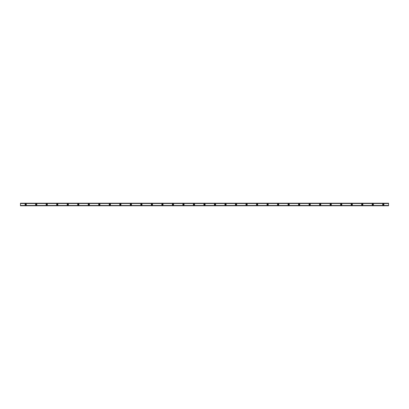 <?xml version="1.0" encoding="UTF-8"?>
<svg xmlns="http://www.w3.org/2000/svg" width="409" height="409" viewBox="0 0 409 409"><rect width="100%" height="100%" fill="white"/><g stroke="black" fill="none" stroke-linecap="round" stroke-linejoin="round"><path stroke-width="0.61" d="M25.711 204.894A0.394 0.394 0 0 1 25.312 204.5A0.394 0.394 0 0 1 25.711 204.106A0.394 0.394 0 0 1 26.104 204.5A0.394 0.394 0 0 1 25.711 204.894M383.289 204.894A0.394 0.394 0 0 1 382.896 204.5A0.394 0.394 0 0 1 383.289 204.106A0.394 0.394 0 0 1 383.688 204.5A0.394 0.394 0 0 1 383.289 204.894M372.773 204.894A0.394 0.394 0 0 1 372.379 204.5A0.394 0.394 0 0 1 372.773 204.106A0.394 0.394 0 0 1 373.166 204.5A0.394 0.394 0 0 1 372.773 204.894M362.256 204.894A0.394 0.394 0 0 1 361.863 204.5A0.394 0.394 0 0 1 362.256 204.106A0.394 0.394 0 0 1 362.65 204.5A0.394 0.394 0 0 1 362.256 204.894M351.74 204.894A0.394 0.394 0 0 1 351.346 204.5A0.394 0.394 0 0 1 351.74 204.106A0.394 0.394 0 0 1 352.134 204.5A0.394 0.394 0 0 1 351.74 204.894M341.224 204.894A0.394 0.394 0 0 1 340.83 204.5A0.394 0.394 0 0 1 341.224 204.106A0.394 0.394 0 0 1 341.617 204.5A0.394 0.394 0 0 1 341.224 204.894M330.707 204.894A0.394 0.394 0 0 1 330.314 204.5A0.394 0.394 0 0 1 330.707 204.106A0.394 0.394 0 0 1 331.101 204.5A0.394 0.394 0 0 1 330.707 204.894M320.191 204.894A0.394 0.394 0 0 1 319.792 204.5A0.394 0.394 0 0 1 320.191 204.106A0.394 0.394 0 0 1 320.584 204.5A0.394 0.394 0 0 1 320.191 204.894M309.669 204.894A0.394 0.394 0 0 1 309.276 204.5A0.394 0.394 0 0 1 309.669 204.106A0.394 0.394 0 0 1 310.068 204.5A0.394 0.394 0 0 1 309.669 204.894M299.153 204.894A0.394 0.394 0 0 1 298.759 204.5A0.394 0.394 0 0 1 299.153 204.106A0.394 0.394 0 0 1 299.546 204.5A0.394 0.394 0 0 1 299.153 204.894M288.636 204.894A0.394 0.394 0 0 1 288.243 204.5A0.394 0.394 0 0 1 288.636 204.106A0.394 0.394 0 0 1 289.03 204.5A0.394 0.394 0 0 1 288.636 204.894M278.12 204.894A0.394 0.394 0 0 1 277.726 204.5A0.394 0.394 0 0 1 278.12 204.106A0.394 0.394 0 0 1 278.514 204.5A0.394 0.394 0 0 1 278.12 204.894M267.604 204.894A0.394 0.394 0 0 1 267.21 204.5A0.394 0.394 0 0 1 267.604 204.106A0.394 0.394 0 0 1 267.997 204.5A0.394 0.394 0 0 1 267.604 204.894M257.087 204.894A0.394 0.394 0 0 1 256.694 204.5A0.394 0.394 0 0 1 257.087 204.106A0.394 0.394 0 0 1 257.481 204.5A0.394 0.394 0 0 1 257.087 204.894M246.571 204.894A0.394 0.394 0 0 1 246.172 204.5A0.394 0.394 0 0 1 246.571 204.106A0.394 0.394 0 0 1 246.964 204.5A0.394 0.394 0 0 1 246.571 204.894M236.049 204.894A0.394 0.394 0 0 1 235.656 204.5A0.394 0.394 0 0 1 236.049 204.106A0.394 0.394 0 0 1 236.448 204.5A0.394 0.394 0 0 1 236.049 204.894M225.533 204.894A0.394 0.394 0 0 1 225.139 204.5A0.394 0.394 0 0 1 225.533 204.106A0.394 0.394 0 0 1 225.926 204.5A0.394 0.394 0 0 1 225.533 204.894M215.016 204.894A0.394 0.394 0 0 1 214.623 204.5A0.394 0.394 0 0 1 215.016 204.106A0.394 0.394 0 0 1 215.41 204.5A0.394 0.394 0 0 1 215.016 204.894M204.5 204.894A0.394 0.394 0 0 1 204.106 204.5A0.394 0.394 0 0 1 204.5 204.106A0.394 0.394 0 0 1 204.894 204.5A0.394 0.394 0 0 1 204.5 204.894M193.984 204.894A0.394 0.394 0 0 1 193.59 204.5A0.394 0.394 0 0 1 193.984 204.106A0.394 0.394 0 0 1 194.377 204.5A0.394 0.394 0 0 1 193.984 204.894M183.467 204.894A0.394 0.394 0 0 1 183.074 204.5A0.394 0.394 0 0 1 183.467 204.106A0.394 0.394 0 0 1 183.861 204.5A0.394 0.394 0 0 1 183.467 204.894M172.951 204.894A0.394 0.394 0 0 1 172.552 204.5A0.394 0.394 0 0 1 172.951 204.106A0.394 0.394 0 0 1 173.344 204.5A0.394 0.394 0 0 1 172.951 204.894M162.429 204.894A0.394 0.394 0 0 1 162.036 204.5A0.394 0.394 0 0 1 162.429 204.106A0.394 0.394 0 0 1 162.828 204.5A0.394 0.394 0 0 1 162.429 204.894M151.913 204.894A0.394 0.394 0 0 1 151.519 204.5A0.394 0.394 0 0 1 151.913 204.106A0.394 0.394 0 0 1 152.306 204.5A0.394 0.394 0 0 1 151.913 204.894M141.396 204.894A0.394 0.394 0 0 1 141.003 204.5A0.394 0.394 0 0 1 141.396 204.106A0.394 0.394 0 0 1 141.79 204.5A0.394 0.394 0 0 1 141.396 204.894M130.88 204.894A0.394 0.394 0 0 1 130.486 204.5A0.394 0.394 0 0 1 130.88 204.106A0.394 0.394 0 0 1 131.274 204.5A0.394 0.394 0 0 1 130.88 204.894M120.364 204.894A0.394 0.394 0 0 1 119.97 204.5A0.394 0.394 0 0 1 120.364 204.106A0.394 0.394 0 0 1 120.757 204.5A0.394 0.394 0 0 1 120.364 204.894M109.847 204.894A0.394 0.394 0 0 1 109.454 204.5A0.394 0.394 0 0 1 109.847 204.106A0.394 0.394 0 0 1 110.241 204.5A0.394 0.394 0 0 1 109.847 204.894M99.331 204.894A0.394 0.394 0 0 1 98.932 204.5A0.394 0.394 0 0 1 99.331 204.106A0.394 0.394 0 0 1 99.724 204.5A0.394 0.394 0 0 1 99.331 204.894M88.809 204.894A0.394 0.394 0 0 1 88.416 204.5A0.394 0.394 0 0 1 88.809 204.106A0.394 0.394 0 0 1 89.208 204.5A0.394 0.394 0 0 1 88.809 204.894M78.293 204.894A0.394 0.394 0 0 1 77.899 204.5A0.394 0.394 0 0 1 78.293 204.106A0.394 0.394 0 0 1 78.686 204.5A0.394 0.394 0 0 1 78.293 204.894M67.776 204.894A0.394 0.394 0 0 1 67.383 204.5A0.394 0.394 0 0 1 67.776 204.106A0.394 0.394 0 0 1 68.17 204.5A0.394 0.394 0 0 1 67.776 204.894M57.26 204.894A0.394 0.394 0 0 1 56.866 204.5A0.394 0.394 0 0 1 57.26 204.106A0.394 0.394 0 0 1 57.654 204.5A0.394 0.394 0 0 1 57.26 204.894M46.744 204.894A0.394 0.394 0 0 1 46.35 204.5A0.394 0.394 0 0 1 46.744 204.106A0.394 0.394 0 0 1 47.137 204.5A0.394 0.394 0 0 1 46.744 204.894M36.227 204.894A0.394 0.394 0 0 1 35.834 204.5A0.394 0.394 0 0 1 36.227 204.106A0.394 0.394 0 0 1 36.621 204.5A0.394 0.394 0 0 1 36.227 204.894M25.711 203.84A0.66 0.66 0 0 0 25.051 204.5A0.66 0.66 0 0 0 25.711 205.16A0.66 0.66 0 0 0 26.365 204.5A0.66 0.66 0 0 0 25.711 203.84M383.289 203.84A0.66 0.66 0 0 0 382.635 204.5A0.66 0.66 0 0 0 383.289 205.16A0.66 0.66 0 0 0 383.949 204.5A0.66 0.66 0 0 0 383.289 203.84M372.773 203.84A0.66 0.66 0 0 0 372.118 204.5A0.66 0.66 0 0 0 372.773 205.16A0.66 0.66 0 0 0 373.432 204.5A0.66 0.66 0 0 0 372.773 203.84M362.256 203.84A0.66 0.66 0 0 0 361.602 204.5A0.66 0.66 0 0 0 362.256 205.16A0.66 0.66 0 0 0 362.916 204.5A0.66 0.66 0 0 0 362.256 203.84M351.74 203.84A0.66 0.66 0 0 0 351.08 204.5A0.66 0.66 0 0 0 351.74 205.16A0.66 0.66 0 0 0 352.4 204.5A0.66 0.66 0 0 0 351.74 203.84M341.224 203.84A0.66 0.66 0 0 0 340.564 204.5A0.66 0.66 0 0 0 341.224 205.16A0.66 0.66 0 0 0 341.878 204.5A0.66 0.66 0 0 0 341.224 203.84M330.707 203.84A0.66 0.66 0 0 0 330.048 204.5A0.66 0.66 0 0 0 330.707 205.16A0.66 0.66 0 0 0 331.362 204.5A0.66 0.66 0 0 0 330.707 203.84M320.191 203.84A0.66 0.66 0 0 0 319.531 204.5A0.66 0.66 0 0 0 320.191 205.16A0.66 0.66 0 0 0 320.845 204.5A0.66 0.66 0 0 0 320.191 203.84M309.669 203.84A0.66 0.66 0 0 0 309.015 204.5A0.66 0.66 0 0 0 309.669 205.16A0.66 0.66 0 0 0 310.329 204.5A0.66 0.66 0 0 0 309.669 203.84M299.153 203.84A0.66 0.66 0 0 0 298.498 204.5A0.66 0.66 0 0 0 299.153 205.16A0.66 0.66 0 0 0 299.812 204.5A0.66 0.66 0 0 0 299.153 203.84M288.636 203.84A0.66 0.66 0 0 0 287.982 204.5A0.66 0.66 0 0 0 288.636 205.16A0.66 0.66 0 0 0 289.296 204.5A0.66 0.66 0 0 0 288.636 203.84M278.12 203.84A0.66 0.66 0 0 0 277.46 204.5A0.66 0.66 0 0 0 278.12 205.16A0.66 0.66 0 0 0 278.78 204.5A0.66 0.66 0 0 0 278.12 203.84M267.604 203.84A0.66 0.66 0 0 0 266.944 204.5A0.66 0.66 0 0 0 267.604 205.16A0.66 0.66 0 0 0 268.258 204.5A0.66 0.66 0 0 0 267.604 203.84M257.087 203.84A0.66 0.66 0 0 0 256.428 204.5A0.66 0.66 0 0 0 257.087 205.16A0.66 0.66 0 0 0 257.742 204.5A0.66 0.66 0 0 0 257.087 203.84M246.571 203.84A0.66 0.66 0 0 0 245.911 204.5A0.66 0.66 0 0 0 246.571 205.16A0.66 0.66 0 0 0 247.225 204.5A0.66 0.66 0 0 0 246.571 203.84M236.049 203.84A0.66 0.66 0 0 0 235.395 204.5A0.66 0.66 0 0 0 236.049 205.16A0.66 0.66 0 0 0 236.709 204.5A0.66 0.66 0 0 0 236.049 203.84M225.533 203.84A0.66 0.66 0 0 0 224.878 204.5A0.66 0.66 0 0 0 225.533 205.16A0.66 0.66 0 0 0 226.192 204.5A0.66 0.66 0 0 0 225.533 203.84M215.016 203.84A0.66 0.66 0 0 0 214.362 204.5A0.66 0.66 0 0 0 215.016 205.16A0.66 0.66 0 0 0 215.676 204.5A0.66 0.66 0 0 0 215.016 203.84M204.5 203.84A0.66 0.66 0 0 0 203.84 204.5A0.66 0.66 0 0 0 204.5 205.16A0.66 0.66 0 0 0 205.16 204.5A0.66 0.66 0 0 0 204.5 203.84M193.984 203.84A0.66 0.66 0 0 0 193.324 204.5A0.66 0.66 0 0 0 193.984 205.16A0.66 0.66 0 0 0 194.638 204.5A0.66 0.66 0 0 0 193.984 203.84M183.467 203.84A0.66 0.66 0 0 0 182.808 204.5A0.66 0.66 0 0 0 183.467 205.16A0.66 0.66 0 0 0 184.122 204.5A0.66 0.66 0 0 0 183.467 203.84M172.951 203.84A0.66 0.66 0 0 0 172.291 204.5A0.66 0.66 0 0 0 172.951 205.16A0.66 0.66 0 0 0 173.605 204.5A0.66 0.66 0 0 0 172.951 203.84M162.429 203.84A0.66 0.66 0 0 0 161.775 204.5A0.66 0.66 0 0 0 162.429 205.16A0.66 0.66 0 0 0 163.089 204.5A0.66 0.66 0 0 0 162.429 203.84M151.913 203.84A0.66 0.66 0 0 0 151.258 204.5A0.66 0.66 0 0 0 151.913 205.16A0.66 0.66 0 0 0 152.572 204.5A0.66 0.66 0 0 0 151.913 203.84M141.396 203.84A0.66 0.66 0 0 0 140.742 204.5A0.66 0.66 0 0 0 141.396 205.16A0.66 0.66 0 0 0 142.056 204.5A0.66 0.66 0 0 0 141.396 203.84M130.88 203.84A0.66 0.66 0 0 0 130.22 204.5A0.66 0.66 0 0 0 130.88 205.16A0.66 0.66 0 0 0 131.54 204.5A0.66 0.66 0 0 0 130.88 203.84M120.364 203.84A0.66 0.66 0 0 0 119.704 204.5A0.66 0.66 0 0 0 120.364 205.16A0.66 0.66 0 0 0 121.018 204.5A0.66 0.66 0 0 0 120.364 203.84M109.847 203.84A0.66 0.66 0 0 0 109.188 204.5A0.66 0.66 0 0 0 109.847 205.16A0.66 0.66 0 0 0 110.502 204.5A0.66 0.66 0 0 0 109.847 203.84M99.331 203.84A0.66 0.66 0 0 0 98.671 204.5A0.66 0.66 0 0 0 99.331 205.16A0.66 0.66 0 0 0 99.985 204.5A0.66 0.66 0 0 0 99.331 203.84M88.809 203.84A0.66 0.66 0 0 0 88.155 204.5A0.66 0.66 0 0 0 88.809 205.16A0.66 0.66 0 0 0 89.469 204.5A0.66 0.66 0 0 0 88.809 203.84M78.293 203.84A0.66 0.66 0 0 0 77.638 204.5A0.66 0.66 0 0 0 78.293 205.16A0.66 0.66 0 0 0 78.952 204.5A0.66 0.66 0 0 0 78.293 203.84M67.776 203.84A0.66 0.66 0 0 0 67.122 204.5A0.66 0.66 0 0 0 67.776 205.16A0.66 0.66 0 0 0 68.436 204.5A0.66 0.66 0 0 0 67.776 203.84M57.26 203.84A0.66 0.66 0 0 0 56.6 204.5A0.66 0.66 0 0 0 57.26 205.16A0.66 0.66 0 0 0 57.92 204.5A0.66 0.66 0 0 0 57.26 203.84M46.744 203.84A0.66 0.66 0 0 0 46.084 204.5A0.66 0.66 0 0 0 46.744 205.16A0.66 0.66 0 0 0 47.398 204.5A0.66 0.66 0 0 0 46.744 203.84M36.227 203.84A0.66 0.66 0 0 0 35.568 204.5A0.66 0.66 0 0 0 36.227 205.16A0.66 0.66 0 0 0 36.882 204.5A0.66 0.66 0 0 0 36.227 203.84M20.45 203.483L388.55 203.483M388.55 205.773L20.45 205.773M388.55 203.498L388.55 205.502L20.45 205.732M388.55 205.732L20.45 205.517L388.55 205.502M20.45 205.502L20.45 203.498M20.45 203.227L388.55 203.227M388.55 205.482L20.45 205.482M20.45 203.518L388.55 203.518M20.45 203.268L388.55 203.268"/></g></svg>
